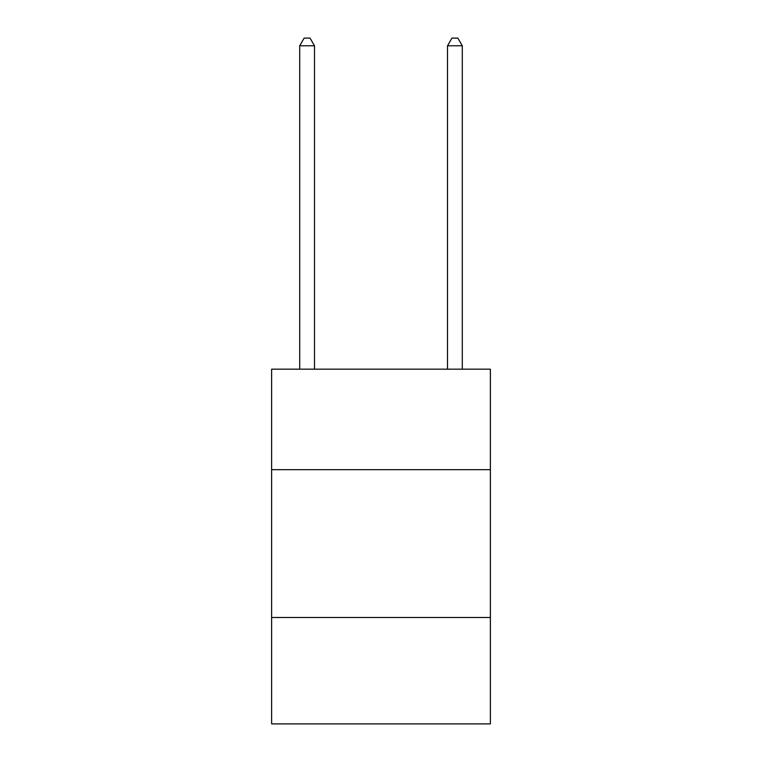 <?xml version="1.0" encoding="UTF-8"?>
<svg xmlns="http://www.w3.org/2000/svg" width="762" height="762" viewBox="0 0 762 762"><rect width="100%" height="100%" fill="white"/><g stroke="black" fill="none" stroke-linecap="round" stroke-linejoin="round"><path stroke-width="1.14" d="M490.376 469.678L490.376 369.179L271.624 369.179L271.624 469.678L490.376 469.678L490.376 723.9L271.624 723.9L271.624 469.678M490.376 617.487L271.624 617.487M314.487 369.179L314.487 45.787L299.714 45.787L299.714 369.179M299.714 45.787L304.143 38.1L310.058 38.1L314.487 45.787M462.286 369.179L462.286 45.787L447.513 45.787L447.513 369.179M447.513 45.787L451.942 38.1L457.857 38.1L462.286 45.787"/></g></svg>

